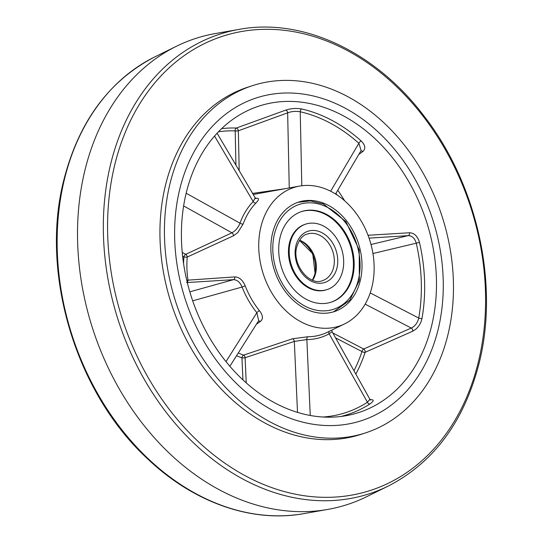 <?xml version="1.0" encoding="UTF-8"?>
<svg xmlns="http://www.w3.org/2000/svg" width="543" height="543" viewBox="0 0 543 543"><rect width="100%" height="100%" fill="white"/><g stroke="black" fill="none" stroke-linecap="round" stroke-linejoin="round"><path stroke-width="0.81" d="M332.839 333.002L363.695 348.993A2.45 1.541 -113.4 0 1 365.167 352.115A2.45 1.541 -113.4 0 1 365.14 352.298A152.977 117.179 -108.1 0 1 355.814 374.079M370.211 292.921L418.728 318.062C417.587 322.854 415.103 326.187 411.268 328.047L363.695 348.993A2.45 1.242 -62.6 0 0 361.964 351.559L335.567 337.875M187.233 282.238A2.45 1.765 86.6 0 0 187.851 281.24A2.45 1.765 86.6 0 0 187.993 280.147L234.759 276.916C239.219 277.011 242.694 279.991 245.192 285.849L242.103 287.043C240.033 282.265 237.162 279.808 233.49 279.659L186.656 282.57M186.799 280.426L187.993 280.147A82.149 62.927 71.9 0 1 187.226 257.043L233.402 235.832L237.841 232.54L243.142 223.987A2.45 1.127 -160 0 1 239.992 223.18A77.948 59.703 -108.1 0 1 253.167 201.555L255.21 197.828L217.105 133.225M272.545 233.259A57.592 44.119 -108.1 0 1 298.582 202.091A57.592 44.119 -108.1 0 1 346.522 220.825A57.592 44.119 -108.1 0 1 360.328 280.432A57.592 44.119 -108.1 0 1 334.291 311.601A57.592 44.119 -108.1 0 1 286.344 292.867A57.592 44.119 -108.1 0 1 272.545 233.259M372.003 286.704A72.911 55.848 -108.1 0 1 344.452 323.981A72.911 55.848 -108.1 0 1 280.656 305.261A72.911 55.848 -108.1 0 1 260.871 226.988A72.911 55.848 -108.1 0 1 299.492 186.1A72.911 55.848 -108.1 0 1 356.737 214.18A72.911 55.848 -108.1 0 1 372.003 286.704M245.192 285.849A75.504 57.836 71.9 0 0 259.473 310.711C263.056 315.435 263.355 319.026 260.362 321.483L256.418 324.219M238.268 352.977A82.149 62.927 71.9 0 0 243.569 355.122L292.534 338.771L307.915 336.741A2.45 1.527 -90.2 0 0 306.856 339.579L294.326 341.425L245.103 357.701L246.23 382.89M368.032 235.262L409.51 232.764C414.295 232.961 417.615 236.178 419.467 242.429A159.622 122.27 -108.1 0 1 421.986 318.469C421.124 322.691 419.108 326.228 415.945 329.092L412.768 331.189L365.14 352.298A2.45 1.093 -161.8 0 1 361.964 351.559A150.533 115.306 71.9 0 1 353.961 370.767M221.605 128.664A152.977 117.179 -108.1 0 1 236.32 128.046L285.767 110.107C290.899 108.41 296.186 108.03 301.636 108.967A159.622 122.27 -108.1 0 1 361.183 140.963C365.344 145.185 365.894 148.701 362.839 151.517L358.835 154.409M186.14 193.301A161.142 123.431 -108.1 0 1 247.031 110.915A161.142 123.431 -108.1 0 1 388.014 152.298A161.142 123.431 -108.1 0 1 431.753 325.277A161.142 123.431 -108.1 0 1 346.4 415.646A161.142 123.431 -108.1 0 1 219.874 353.595A161.142 123.431 -108.1 0 1 186.14 193.301M438.289 328.793A169.721 130.008 -108.1 0 1 361.563 420.649A169.721 130.008 -108.1 0 1 220.282 365.439A169.721 130.008 -108.1 0 1 179.604 189.785A169.721 130.008 -108.1 0 1 256.33 97.93A169.721 130.008 -108.1 0 1 397.612 153.14A169.721 130.008 -108.1 0 1 438.289 328.793A169.721 130.008 -108.1 0 1 361.563 420.649A169.721 130.008 -108.1 0 1 220.282 365.439A169.721 130.008 -108.1 0 1 179.604 189.785A169.721 130.008 -108.1 0 1 256.33 97.93A169.721 130.008 -108.1 0 1 397.612 153.14A169.721 130.008 -108.1 0 1 438.289 328.793M370.251 399.709L371.052 399.655C374.208 399.736 373.822 401.175 369.892 403.972A159.622 122.27 -108.1 0 1 340.861 416.481M255.875 198.466A2.45 2.07 85.2 0 0 256.282 198.276C259.35 198.019 259.221 199.607 255.909 203.034A75.504 57.836 71.9 0 0 243.142 223.987M182.231 252.393L185.72 254.334L231.936 232.811C235.54 230.816 238.228 227.605 239.992 223.18L186.161 193.22M252.61 193.417L285.414 188.652M301.636 108.967A2.45 1.432 -77.2 0 0 300.225 111.77C295.881 110.996 291.686 111.349 287.647 112.835L238.35 130.795L239.198 170.685M421.986 318.469A2.45 0.903 -169.9 0 1 418.728 318.062A157.178 120.397 71.9 0 0 416.25 243.189C414.784 238.228 412.103 235.71 408.214 235.628L369.064 238.133M335.56 193.987L361.129 150.506L358.855 143.271A157.178 120.397 71.9 0 0 300.225 111.77L301.799 185.747M229.872 366.281L258.692 320.614L256.846 312.707A77.948 59.703 -108.1 0 1 242.103 287.043L192.69 300.829M322.881 417.017A157.178 120.397 71.9 0 0 367.428 402.261L369.905 399.268L332.106 331.685L329.146 333.809A77.948 59.703 -108.1 0 1 306.856 339.579L310.257 415.483M189.819 291.842L233.49 279.659A2.45 1.731 86.3 0 0 234.759 276.916M259.473 310.711A2.45 0.699 -38.9 0 0 256.846 312.707L225.99 361.611M260.362 321.483A2.45 1.887 54.8 0 0 258.4 321.076M183.588 263.667A84.593 64.8 -108.1 0 1 183.941 256.866A2.45 0.767 -175 0 0 187.226 257.043A2.45 1.602 -115.5 0 0 185.72 254.334A2.45 1.215 -60.9 0 0 183.941 256.866L182.611 256.133M243.569 355.122A2.45 1.357 -70.6 0 0 241.954 357.864A2.45 0.536 177.4 0 0 245.103 357.701A2.45 1.561 -107.5 0 0 243.569 355.122M183.629 205.926L231.936 232.811A2.45 1.575 -114.4 0 1 233.402 235.832M292.534 338.771A2.45 1.548 -109.1 0 1 294.326 341.425L297.51 412.388M214.546 136.069L253.167 201.555A2.45 1.459 -136.1 0 0 255.909 203.034M329.214 331.366A2.45 1.561 -118.9 0 0 329.146 333.809L367.428 402.261A2.45 1.548 -122.9 0 0 369.892 403.972M370.53 399.906A2.45 2.07 86 0 0 371.052 399.655M235.934 165.147L235.2 130.883A2.45 0.577 178.8 0 0 238.35 130.795A2.45 1.527 -110.5 0 0 236.32 128.046A2.45 1.514 -87.9 0 0 235.2 130.883A150.533 115.306 71.9 0 0 218.456 131.8M285.767 110.107A2.45 1.534 -109.5 0 1 287.647 112.835L289.249 187.953M361.183 140.963A2.45 0.95 -48.2 0 0 358.855 143.271L330.653 191.224M365.154 304.141L411.268 328.047A2.45 1.561 -114.1 0 1 412.768 331.189M362.839 151.517A2.45 1.873 54.4 0 0 360.817 151.035M372.946 253.52L419.467 242.429M371.005 244.499L408.214 235.628A2.45 1.717 86.4 0 0 409.51 232.764M388.13 486.141L366.369 496.831A245.083 187.729 -108.1 0 1 327.7 509.443A245.083 187.729 -108.1 0 1 135.743 414.533A245.083 187.729 -108.1 0 1 84.722 171.14A245.083 187.729 -108.1 0 1 176.631 46.169A245.083 187.729 -108.1 0 1 215.299 33.557L239.178 29.363A241.649 185.102 -108.1 0 0 110.433 165.011A241.649 185.102 -108.1 0 0 176.326 424.775A241.649 185.102 -108.1 0 0 388.13 486.141C434.006 462.46 464.401 421.192 479.333 362.351C499.227 282.794 476.7 183.201 423.526 115.381C375.104 51.565 302.627 17.519 239.178 29.363M448.097 334.06A182.584 139.863 -108.1 0 1 365.554 432.88A182.584 139.863 -108.1 0 1 213.562 373.489A182.584 139.863 -108.1 0 1 169.796 184.518A182.584 139.863 -108.1 0 1 252.339 85.699A182.584 139.863 -108.1 0 1 404.331 145.09A182.584 139.863 -108.1 0 1 448.097 334.06M365.554 432.88L361.061 434.346A182.584 139.863 -108.1 0 1 209.062 374.955A182.584 139.863 -108.1 0 1 165.303 185.984A182.584 139.863 -108.1 0 1 247.846 87.165L252.339 85.699M352.767 276.367A47.669 36.517 71.9 0 0 341.337 227.035A47.669 36.517 71.9 0 0 301.657 211.526A47.669 36.517 71.9 0 0 280.107 237.325A47.669 36.517 71.9 0 0 291.53 286.663A47.669 36.517 71.9 0 0 331.216 302.166A47.669 36.517 71.9 0 0 352.767 276.367M290.193 242.748A34.433 26.376 71.9 0 0 298.446 278.383A34.433 26.376 71.9 0 0 327.11 289.582A34.433 26.376 71.9 0 0 342.681 270.95A34.433 26.376 71.9 0 0 334.427 235.309A34.433 26.376 71.9 0 0 305.763 224.11A34.433 26.376 71.9 0 0 290.193 242.748M305.763 224.11L305.01 224.354A34.433 26.376 71.9 0 0 289.446 242.992A34.433 26.376 71.9 0 0 297.7 278.627A34.433 26.376 71.9 0 0 326.363 289.826L327.11 289.582M330.836 302.288A47.669 36.517 71.9 0 0 352.013 276.611A47.669 36.517 71.9 0 0 340.739 227.469A47.669 36.517 71.9 0 0 301.284 211.655M307.915 336.741A75.504 57.836 71.9 0 0 327.341 332.275L344.452 323.981M337.773 190.22A152.977 117.179 -108.1 0 1 344.669 200.795M242.945 379.903L241.954 357.864A84.593 64.8 -108.1 0 1 236.558 355.685M336.986 194.903A150.533 115.306 71.9 0 0 335.934 193.356M114.587 165.527A238.805 182.923 71.9 0 0 245.538 475.926A238.805 182.923 71.9 0 0 478.573 361.115A238.805 182.923 71.9 0 0 347.622 50.716A238.805 182.923 71.9 0 0 114.587 165.527M64.25 180.072A241.649 185.102 71.9 0 0 114.559 420.058A241.649 185.102 71.9 0 0 303.822 513.637C251.796 523.113 193.451 502.506 147.608 458.828C76.013 393.071 39.951 273.591 63.667 180.649C78.599 121.808 109 80.54 154.87 56.859A241.649 185.102 71.9 0 0 64.25 180.072M274.412 234.264A55.142 42.239 71.9 0 0 304.65 305.94A55.142 42.239 71.9 0 0 358.461 279.428A55.142 42.239 71.9 0 0 328.223 207.752A55.142 42.239 71.9 0 0 274.412 234.264M312.632 280.229A24.51 18.774 71.9 0 0 315.639 273.231A24.51 18.774 71.9 0 0 299.58 240.203M333.612 267.373A24.51 18.774 71.9 0 0 327.741 242.008A24.51 18.774 71.9 0 0 307.338 234.033C302.851 234.983 299.329 239.266 296.777 246.868C291.639 264.265 309.469 286.337 322.535 280.636A24.51 18.774 71.9 0 0 333.612 267.373M295.887 245.809A26.96 20.648 71.9 0 0 310.671 280.846A26.96 20.648 71.9 0 0 336.979 267.889A26.96 20.648 71.9 0 0 322.196 232.845A26.96 20.648 71.9 0 0 295.887 245.809M313.325 278.6A25.731 19.711 71.9 0 0 314.526 259.812A25.731 19.711 71.9 0 0 301.1 241.112M299.492 186.1L253.235 194.482M255.21 197.828L256.072 198.541L255.475 198.548M332.106 331.685L331.861 330.083M369.905 399.268L370.72 399.987L370.136 399.981M303.822 513.637L327.7 509.443M154.87 56.859L176.631 46.169M333.545 311.838L349.841 300.218L359.344 280.487L359.208 249.916L345.857 221.564L323.2 203.883L310.372 200.917L297.842 202.342M312.435 280.154L315.123 273.665L312.741 253.724L299.464 240.379"/></g></svg>
